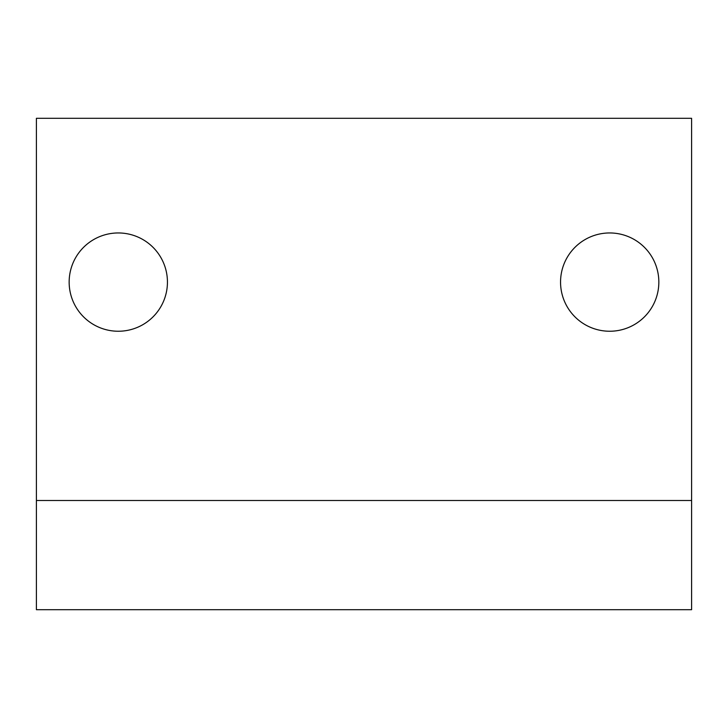 <?xml version="1.0" encoding="UTF-8"?>
<svg xmlns="http://www.w3.org/2000/svg" width="728" height="728" viewBox="0 0 728 728"><rect width="100%" height="100%" fill="white"/><g stroke="black" fill="none" stroke-linecap="round" stroke-linejoin="round"><path stroke-width="1.09" d="M658.84 282.1A49.14 49.14 0 0 1 585.13 324.661A49.14 49.14 0 0 1 585.13 239.539A49.14 49.14 0 0 1 658.84 282.1M167.44 282.1A49.14 49.14 0 0 1 93.73 324.661A49.14 49.14 0 0 1 93.73 239.539A49.14 49.14 0 0 1 167.44 282.1M36.4 500.5L36.4 609.7L691.6 609.7L691.6 500.5L36.4 500.5L36.4 118.3L691.6 118.3L691.6 500.5"/></g></svg>
